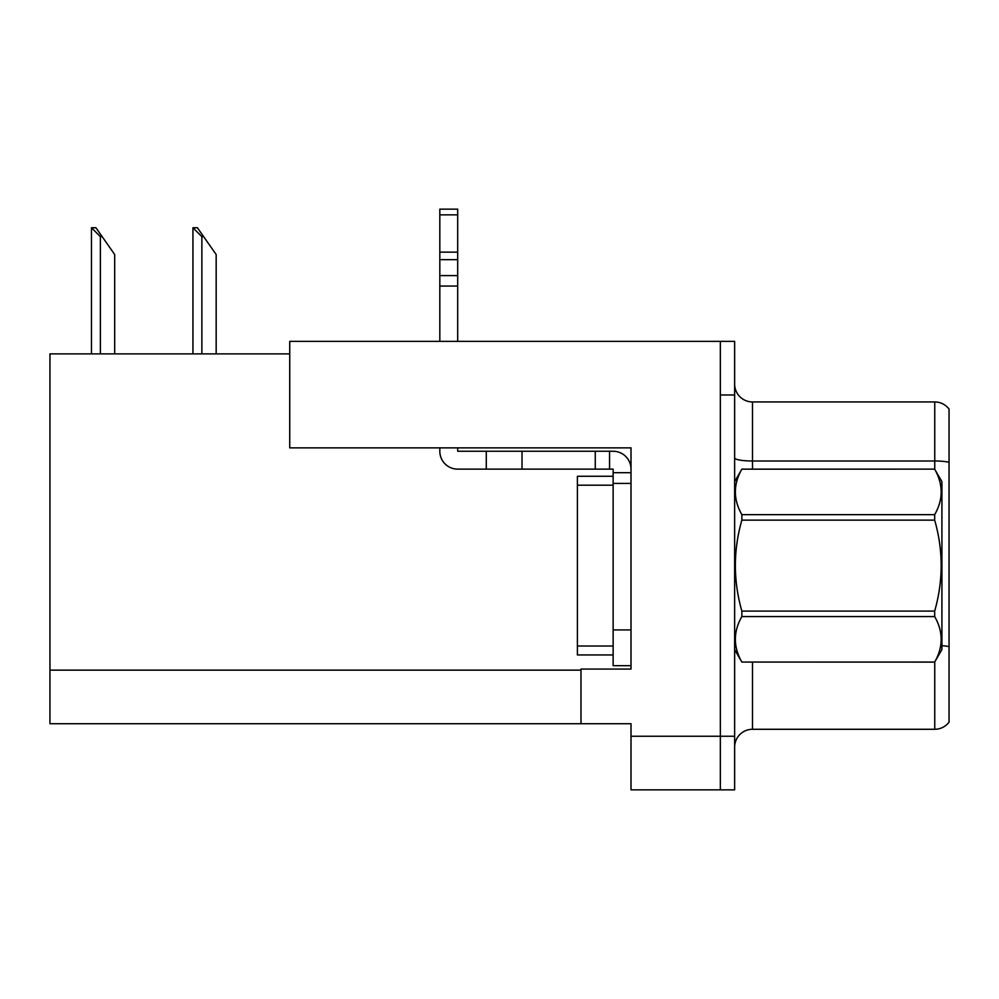 <?xml version="1.0" encoding="UTF-8"?>
<svg xmlns="http://www.w3.org/2000/svg" width="999" height="999" viewBox="0 0 999 999"><rect width="100%" height="100%" fill="white"/><g stroke="black" fill="none" stroke-linecap="round" stroke-linejoin="round"><path stroke-width="1.5" d="M631.006 447.864L631.006 669.068L580.981 669.068L580.981 723.738L631.006 723.738L631.006 789.847L720.341 789.847L720.341 736.251L720.341 789.847L734.64 789.847L734.64 736.251L720.341 736.251L720.341 341.371L289.735 341.371L289.735 447.864L631.006 447.864M289.735 353.883L49.95 353.883L49.95 723.738L580.981 723.738M734.64 747.14A17.87 17.87 0 0 1 752.509 729.282L934.752 729.282L934.752 661.962M720.341 341.371L734.64 341.371L734.64 394.98L720.341 394.98L720.341 736.251L631.006 736.251M949.05 409.091A17.87 17.87 0 0 0 934.752 401.948A17.87 17.87 0 0 1 949.05 409.091L949.05 722.127A17.87 17.87 0 0 1 934.752 729.282M734.64 394.98L734.64 736.251M949.05 462.25A17.87 3.097 180 0 0 934.752 461.001L934.752 401.948L752.509 401.948A17.87 17.87 0 0 1 734.64 384.078A17.87 17.87 0 0 0 752.509 401.948L752.509 469.13M949.05 463.486L949.05 646.64A17.87 3.097 180 0 0 941.907 645.654M193.781 227.735L197.402 227.735L203.659 236.663L201.873 236.663L192.944 227.735L192.944 353.883M216.171 353.883L216.171 254.533L203.659 236.663M92.295 227.735L95.916 227.735L102.173 236.663L100.387 236.663L91.458 227.735L91.458 353.883M114.685 353.883L114.685 254.533L102.173 236.663M439.822 447.864L439.822 451.261A17.87 17.87 0 0 0 457.692 469.13L486.276 469.13L486.276 451.261L613.136 451.261A17.87 17.87 0 0 1 631.006 469.13M613.136 665.671L631.006 665.671L613.136 665.671L613.136 469.13L609.565 469.13L609.565 451.261M631.006 472.702L613.136 472.702M631.006 483.416L613.136 483.416L613.136 476.273L577.397 476.273L577.397 654.944L613.136 654.944M486.276 469.13L595.267 469.13L595.267 451.261M609.565 469.13L595.267 469.13M457.692 447.864L457.692 451.261L486.276 451.261M439.822 341.371L439.822 286.064L457.692 286.064L457.692 341.371M457.692 214.86L439.822 214.86L439.822 209.153L457.692 209.153L457.692 286.064M439.822 286.064L439.822 275.587L457.692 275.587M457.692 259.665L439.822 259.665L439.822 214.86M439.822 259.665L439.822 275.587M457.692 252.148L439.822 252.148M734.64 481.63L741.857 469.18C733.204 484.278 733.204 499.438 741.857 514.66L934.677 514.66C943.331 499.562 943.331 484.403 934.677 469.18L941.907 481.63L941.907 649.587L934.677 662.05C943.331 646.952 943.331 631.793 934.677 616.57L741.857 616.57C733.204 631.668 733.204 646.828 741.857 662.05L934.677 662.1M934.677 514.66L934.677 520.129L741.857 520.129C733.204 550.374 733.204 580.694 741.857 611.088L741.857 616.57M741.857 611.088L934.677 611.088C943.331 580.694 943.331 550.374 934.677 520.129M934.677 611.088L934.677 616.57M741.857 469.13L934.677 469.13L741.857 469.18M734.64 649.587L741.857 662.1M741.857 514.66L741.857 520.129M741.857 662.05L934.677 662.05M49.95 670.142L580.981 670.142M752.509 662.1L752.509 729.282M934.752 469.255L934.752 461.001L752.509 461.001A17.87 3.097 0 0 1 734.64 457.904M201.873 353.883L201.873 236.663M100.387 353.883L100.387 236.663M631.006 629.932L613.136 629.932M522.015 469.13L522.015 451.261M577.397 646.016L613.136 646.016M577.397 485.202L613.136 485.202"/></g></svg>
